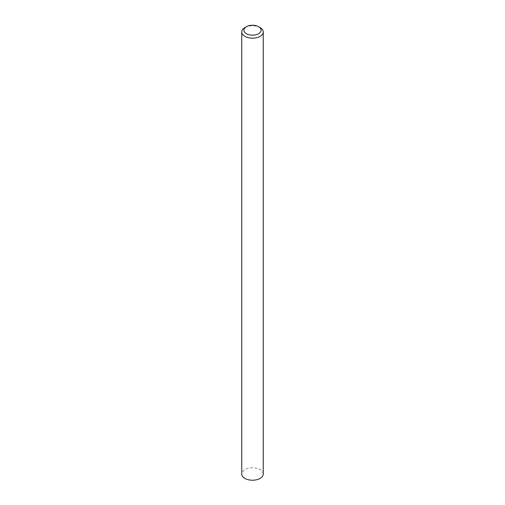 <?xml version="1.0" encoding="UTF-8"?>
<svg xmlns="http://www.w3.org/2000/svg" width="505" height="505" viewBox="0 0 505 505"><rect width="100%" height="100%" fill="white"/><g stroke="black" fill="none" stroke-linecap="round" stroke-linejoin="round"><path stroke-width="0.38" stroke-dasharray="2.52 1.89" d="M263.25 474.018A10.75 6.205 0 0 0 256.616 468.28A10.75 6.205 0 0 0 244.9 469.625A10.75 6.205 0 0 0 241.75 474.018M244.9 27.579A10.75 6.205 180 0 1 260.1 27.579"/><path stroke-width="0.76" d="M244.9 27.579L246.421 26.702A8.598 4.968 0 0 0 246.421 33.728A8.598 4.968 0 0 0 258.579 33.728A8.598 4.968 0 0 0 258.579 26.702A8.598 4.968 0 0 0 246.421 26.702L244.9 27.579A10.75 6.205 180 0 0 241.75 31.973A10.75 6.205 180 0 0 248.384 37.705A10.75 6.205 180 0 0 260.1 36.36A10.75 6.205 180 0 0 263.25 31.973A10.75 6.205 180 0 0 260.1 27.579L258.579 26.702M241.75 31.973L241.75 474.018A10.75 6.205 0 0 0 248.384 479.75A10.75 6.205 0 0 0 260.1 478.405A10.75 6.205 0 0 0 263.25 474.018L263.25 31.973"/></g></svg>
